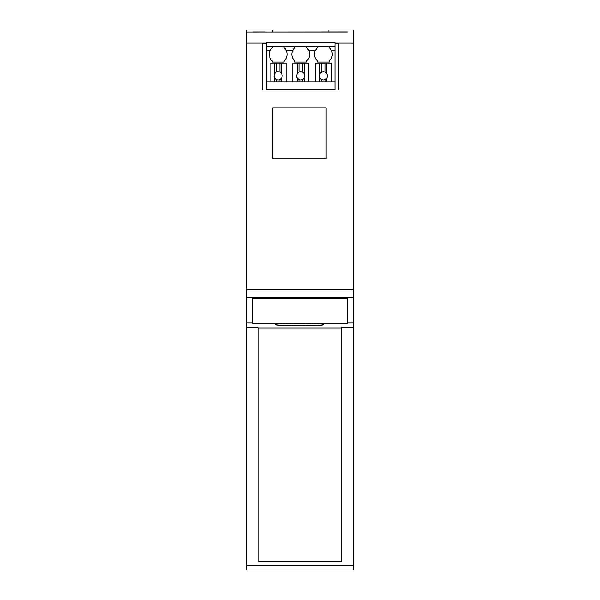 <?xml version="1.0" encoding="UTF-8"?>
<svg xmlns="http://www.w3.org/2000/svg" width="600" height="600" viewBox="0 0 600 600"><rect width="100%" height="100%" fill="white"/><g stroke="black" fill="none" stroke-linecap="round" stroke-linejoin="round"><path stroke-width="0.9" d="M347.077 323.385L347.077 298.327L252.923 298.327L252.923 323.385L347.077 323.385M246.593 327.697L258.225 327.697L258.225 561.39L341.175 561.39L341.175 327.697L353.407 327.697L353.407 570L246.593 570L246.593 43.125L266.535 43.125M272.7 32.093L272.7 30L246.593 30L246.593 32.093L264.983 32.1L246.593 32.093L246.593 43.125M246.593 289.642L353.407 289.642L353.407 30L328.86 30L328.86 32.093M353.407 327.697L353.407 297.225L246.593 297.225M353.407 297.225L353.407 289.642M334.95 43.125L353.407 43.125M266.535 43.74L262.702 43.74L262.702 90.03L338.782 90.03L338.782 43.74L334.95 43.74M326.108 158.865L272.7 158.865L272.7 107.828L326.108 107.828L326.108 158.865M253.118 32.108L347.212 32.017M341.175 327.968L258.225 327.968M275.4 324.668C273.885 326.093 325.522 326.093 324.007 324.668C325.515 323.25 273.885 323.25 275.4 324.668M246.593 322.853L252.923 322.853M353.407 322.853L347.077 322.853M353.407 565.553L246.593 565.553M315.397 81.87L266.535 81.87L266.535 89.58L334.95 89.58L334.95 81.87L315.397 81.87M266.535 46.267L334.95 46.267L334.95 42.705L266.535 42.705L266.535 81.87M334.95 46.267L334.95 50.865L331.567 50.865A8.902 8.902 0 0 1 329.288 60.907L329.288 62.1L317.415 62.1L317.415 60.907A8.902 8.902 0 0 1 315.127 50.865L308.962 50.865A8.902 8.902 0 0 1 306.675 60.907L306.675 62.1L294.81 62.1L294.81 60.907A8.902 8.902 0 0 1 292.522 50.865L286.35 50.865A8.902 8.902 0 0 1 284.07 60.907L284.07 62.1L272.197 62.1L272.197 60.907A8.902 8.902 0 0 1 270.255 50.13M334.95 50.865L334.95 81.87M331.567 50.865L329.288 47.64L329.288 46.455L317.415 46.455L317.415 47.64L315.127 50.865A8.902 8.902 0 0 1 315.42 50.235M286.35 50.865L284.07 47.64L284.07 46.455L272.197 46.455L272.197 47.64L269.91 50.865L266.535 50.865M308.962 50.865L306.675 47.64L306.675 46.455L294.81 46.455L294.81 47.64L292.522 50.865A8.902 8.902 0 0 1 292.808 50.235M329.288 47.64A8.902 8.902 0 0 1 330.465 48.93M316.41 48.698A8.902 8.902 0 0 1 317.415 47.64M306.675 47.64A8.902 8.902 0 0 1 307.86 48.93M293.805 48.698A8.902 8.902 0 0 1 294.81 47.64M284.07 47.64A8.902 8.902 0 0 1 285.248 48.93M271.17 48.735A8.902 8.902 0 0 1 272.197 47.64M331.305 81.63L331.305 63.12L326.85 63.12L326.85 73.642L327.502 75.877L326.85 78.113L326.85 81.63M326.85 63.12L325.132 63.12L325.132 72.12A4.155 4.155 0 0 0 321.57 72.12L319.853 73.642L319.2 75.877L319.853 78.113L321.57 79.627A4.155 4.155 0 0 0 325.132 79.627L326.85 78.113A4.155 4.155 0 0 1 325.132 79.627L325.132 81.63M319.2 75.877A4.155 4.155 0 0 0 321.57 79.627L321.57 81.63M319.853 78.113L319.853 81.63M326.85 73.642L325.132 72.12A4.155 4.155 0 0 1 326.85 73.642M325.132 63.12L321.57 63.12L321.57 72.12A4.155 4.155 0 0 0 319.853 73.642L319.853 63.12L315.397 63.12L315.397 81.63M321.57 63.12L319.853 63.12M308.692 81.63L308.692 63.12L304.245 63.12L304.245 73.642L304.897 75.877L304.245 78.113L304.245 81.63M304.245 63.12L302.52 63.12L302.52 72.12A4.155 4.155 0 0 0 298.965 72.12L297.24 73.642L296.587 75.877L297.24 78.113L298.965 79.627A4.155 4.155 0 0 0 302.52 79.627L304.245 78.113A4.155 4.155 0 0 1 302.52 79.627L302.52 81.63M296.587 75.877A4.155 4.155 0 0 0 298.965 79.627L298.965 81.63M297.24 78.113L297.24 81.63M304.245 73.642L302.52 72.12A4.155 4.155 0 0 1 304.245 73.642M302.52 63.12L298.965 63.12L298.965 72.12A4.155 4.155 0 0 0 297.24 73.642L297.24 63.12L292.793 63.12L292.793 81.63M298.965 63.12L297.24 63.12M286.087 81.63L286.087 63.12L281.632 63.12L281.632 73.642L282.285 75.877L281.632 78.113L281.632 81.63M281.632 63.12L279.915 63.12L279.915 72.12A4.155 4.155 0 0 0 276.353 72.12L274.635 73.642L273.983 75.877L274.635 78.113L276.353 79.627A4.155 4.155 0 0 0 279.915 79.627L281.632 78.113A4.155 4.155 0 0 1 279.915 79.627L279.915 81.63M273.983 75.877A4.155 4.155 0 0 0 276.353 79.627L276.353 81.63M274.635 78.113L274.635 81.63M281.632 73.642L279.915 72.12A4.155 4.155 0 0 1 281.632 73.642M279.915 63.12L276.353 63.12L276.353 72.12A4.155 4.155 0 0 0 274.635 73.642L274.635 63.12L270.18 63.12L270.18 81.63M276.353 63.12L274.635 63.12M253.118 32.04L264.983 32.04M264.983 32.093L347.212 32.093"/></g></svg>
